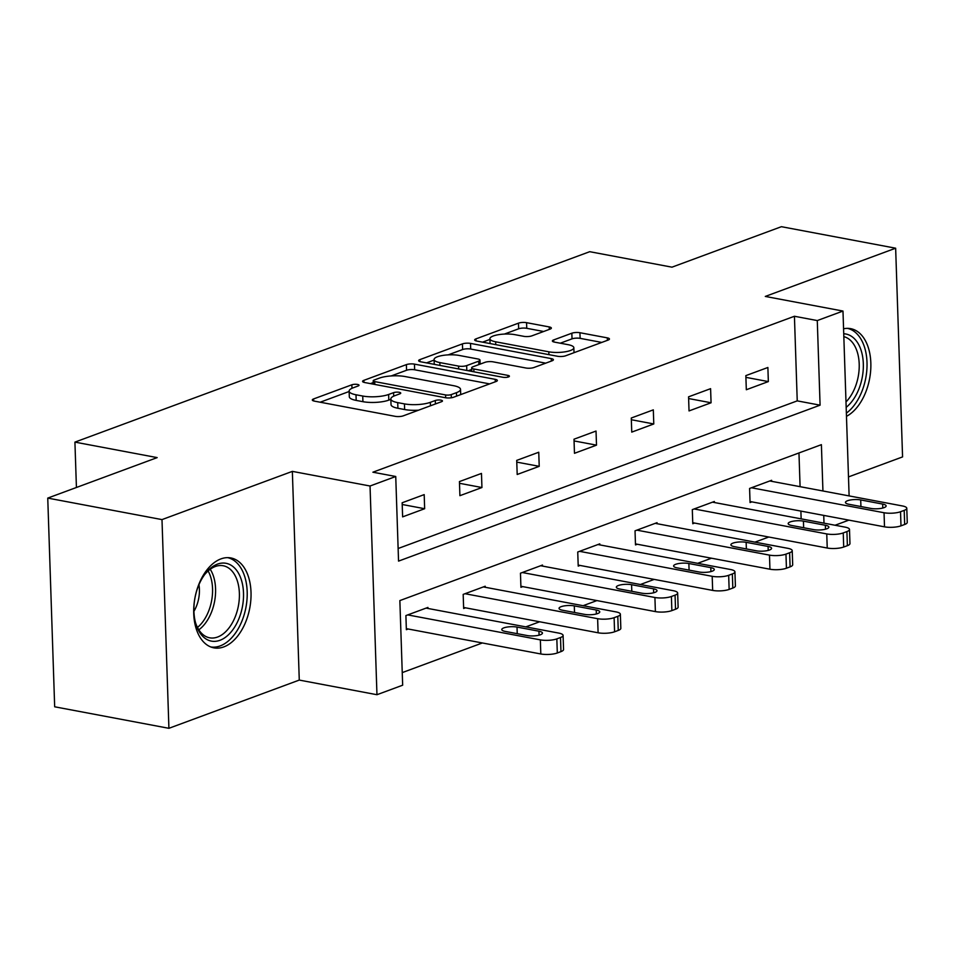 <?xml version="1.0" encoding="UTF-8"?>
<svg xmlns="http://www.w3.org/2000/svg" width="955" height="955" viewBox="0 0 955 955"><rect width="100%" height="100%" fill="white"/><g stroke="black" fill="none" stroke-linecap="round" stroke-linejoin="round"><path stroke-width="1.43" d="M357.528 384.447A4.035 1.098 -1.9 0 0 351.858 384.793L313.562 398.951A5.754 1.564 -1.9 0 0 312.297 399.99A5.754 1.564 -1.9 0 0 314.446 401.136L395.191 416.332A5.754 1.564 -1.9 0 0 403.273 415.843L441.568 401.685A4.035 1.098 -1.9 0 0 442.463 400.957A4.035 1.098 -1.9 0 0 440.959 400.157A4.035 1.098 -1.9 0 0 435.289 400.503L430.335 402.33A18.42 5.014 -1.9 0 1 404.454 403.893L397.722 402.628A18.42 5.014 -1.9 0 1 390.846 398.975A18.42 5.014 -1.9 0 1 394.904 395.657L399.858 393.83A4.035 1.098 -1.9 0 0 400.742 393.102A4.035 1.098 -1.9 0 0 399.238 392.302A4.035 1.098 -1.9 0 0 393.579 392.648L388.625 394.475A18.42 5.014 -1.9 0 1 362.733 396.038L356 394.773A18.42 5.014 -1.9 0 1 349.124 391.12A18.42 5.014 -1.9 0 1 353.183 387.802L358.137 385.975A4.035 1.098 -1.9 0 0 359.032 385.247A4.035 1.098 -1.9 0 0 357.528 384.447M220.915 558.902A45.745 27.886 100.7 0 0 193.913 605.661A45.745 27.886 100.7 0 0 213.908 647.86A45.745 27.886 100.7 0 0 223.828 646.893A45.745 27.886 100.7 0 0 250.831 600.134A45.745 27.886 100.7 0 0 230.835 557.935A45.745 27.886 100.7 0 0 220.915 558.902M550.092 329.117A5.754 1.564 -1.9 0 0 551.357 328.078A5.754 1.564 -1.9 0 0 549.209 326.932L526.563 322.671A5.754 1.564 -1.9 0 0 518.47 323.16L475.936 338.894A5.754 1.564 -1.9 0 0 474.671 339.92A5.754 1.564 -1.9 0 0 476.82 341.066L557.565 356.275A5.754 1.564 -1.9 0 0 565.647 355.785L608.18 340.052A5.754 1.564 -1.9 0 0 609.445 339.013A5.754 1.564 -1.9 0 0 607.296 337.867L579.936 332.722A5.754 1.564 -1.9 0 0 571.842 333.211L553.649 339.944A5.754 1.564 -1.9 0 0 552.372 340.971A5.754 1.564 -1.9 0 0 554.521 342.117L568.094 344.671A15.399 4.19 -1.9 0 1 573.848 347.727A15.399 4.19 -1.9 0 1 565.169 351.81A15.399 4.19 -1.9 0 1 548.815 351.81L495.657 341.795A15.399 4.19 -1.9 0 1 489.903 338.738A15.399 4.19 -1.9 0 1 498.582 334.668A15.399 4.19 -1.9 0 1 514.936 334.668L523.806 336.339A5.754 1.564 -1.9 0 0 531.887 335.85L550.092 329.117M398.128 548.504L797.234 400.873L794.429 316.26L817.277 320.57L842.979 311.055L849.114 495.908M47.75 498.092L161.992 519.604L168.916 728.307L54.674 706.796L47.75 498.092L157.169 457.612L74.92 442.117L589.724 251.69L671.974 267.173L781.405 226.693L895.647 248.204L765.289 296.432L842.979 311.055M168.916 728.307L299.273 680.079L292.349 471.376L161.992 519.604M292.349 471.376L370.039 486.011L395.74 476.497L398.545 561.11L820.082 405.171L817.277 320.57M794.429 316.26L372.892 472.2L395.74 476.497M414.47 364.13A5.754 1.564 -1.9 0 0 406.376 364.619L363.843 380.353A5.754 1.564 -1.9 0 0 362.578 381.391A5.754 1.564 -1.9 0 0 364.726 382.537L445.472 397.734A5.754 1.564 -1.9 0 0 453.553 397.244L496.087 381.511A5.754 1.564 -1.9 0 0 497.352 380.484A5.754 1.564 -1.9 0 0 495.203 379.338L414.47 364.13L414.649 369.776A5.754 1.564 -1.9 0 0 406.567 370.265L391.216 375.936M419.89 359.617L462.423 343.884A5.754 1.564 -1.9 0 1 470.517 343.406L551.25 358.603A5.754 1.564 -1.9 0 1 553.399 359.749A5.754 1.564 -1.9 0 1 552.133 360.787L533.929 367.52A5.754 1.564 -1.9 0 1 525.847 367.997L493.102 361.838A5.754 1.564 -1.9 0 0 485.009 362.327L472.928 366.792A5.754 1.564 -1.9 0 0 471.663 367.83A5.754 1.564 -1.9 0 0 473.811 368.976L507.905 375.387A4.035 1.098 -1.9 0 1 509.409 376.186A4.035 1.098 -1.9 0 1 507.141 377.261A4.035 1.098 -1.9 0 1 502.855 377.261L420.773 361.802A5.754 1.564 -1.9 0 1 418.624 360.656A5.754 1.564 -1.9 0 1 419.89 359.617L419.961 361.611M848.482 476.915L902.571 456.908L895.647 248.204M74.92 442.117L76.424 487.48M402.628 516.87L424.653 508.717L424.187 494.618L402.151 502.772L402.628 516.87M459.904 495.681L481.941 487.528L481.463 473.429L459.439 481.583L459.904 495.681M517.192 474.492L539.217 466.338L538.751 452.24L516.715 460.394L517.192 474.492M574.468 453.303L596.505 445.149L596.027 431.051L574.003 439.205L574.468 453.303M631.756 432.114L653.781 423.96L653.316 409.862L631.279 418.015L631.756 432.114M689.033 410.925L711.069 402.771L710.592 388.673L688.567 396.826L689.033 410.925M746.321 389.736L768.345 381.582L767.88 367.484L745.843 375.625L746.321 389.736M402.246 672.607L482.359 642.966M525.823 626.886L539.647 621.777M583.099 605.697L596.923 600.588M640.387 584.508L654.211 579.399M697.663 563.319L711.487 558.209M754.951 542.13L768.775 537.02M801.15 518.851L800.887 511.092M800.087 486.68L798.965 452.957M427.959 608.466L427.924 607.428L405.899 615.581L406.364 629.679L408.203 628.999M485.247 587.277L485.212 586.239L463.175 594.392L463.653 608.49L465.479 607.81M542.524 566.088L542.488 565.05L520.463 573.203L520.929 587.301L522.767 586.621M599.812 544.887L599.776 543.861L577.739 552.014L578.217 566.112L580.043 565.432M657.088 523.698L657.052 522.672L635.027 530.825L635.493 544.923L637.331 544.243M714.376 502.509L714.34 501.482L692.303 509.636L692.781 523.734L694.607 523.054M771.652 481.32L771.616 480.293L749.591 488.447L750.057 502.545L751.895 501.864M848.9 520.129L835.088 525.238M822.935 490.977L821.396 444.66L399.858 600.588L402.664 685.201L376.962 694.715L370.039 486.011M299.273 680.079L376.962 694.715M823.998 523.161L823.747 515.39M797.234 400.873L820.082 405.171M424.653 508.717L402.21 504.491M481.941 487.528L459.498 483.302M539.217 466.338L516.774 462.113M596.505 445.149L574.062 440.924M653.781 423.96L631.339 419.734M711.069 402.771L688.627 398.545M768.345 381.582L745.903 377.356M846.476 416.344A45.745 27.886 100.7 0 0 870.793 368.63A45.745 27.886 100.7 0 0 850.666 328.651A45.745 27.886 100.7 0 0 843.575 328.783M349.124 391.12L349.315 396.755A18.42 5.014 -1.9 0 0 356.191 400.408L356 394.773M390.858 399.357L388.804 400.121A18.42 5.014 -1.9 0 1 362.924 401.685L356.191 400.408M390.846 398.975L391.025 404.61A18.42 5.014 -1.9 0 0 397.913 408.263L397.722 402.628M418.636 410.173A18.42 5.014 -1.9 0 1 404.634 409.54L397.913 408.263M349.136 391.502L320.188 402.21M489.652 383.898L414.649 369.776M373.262 382.585L370.468 383.612M374.085 380.066A4.035 1.098 -1.9 0 0 373.202 380.794A4.035 1.098 -1.9 0 0 374.706 381.594L445.579 394.94A4.035 1.098 -1.9 0 0 451.238 394.594L456.466 392.66A18.42 5.014 -1.9 0 0 460.525 389.354A18.42 5.014 -1.9 0 0 453.649 385.701L405.207 376.568A18.42 5.014 -1.9 0 0 379.314 378.132L374.085 380.066M426.515 362.876L434.107 360.071M448.182 354.866L462.614 349.53L462.423 343.884M545.699 363.163L470.696 349.041A5.754 1.564 -1.9 0 0 462.614 349.53M459.116 355.439A15.399 4.19 -1.9 0 0 442.762 355.439A15.399 4.19 -1.9 0 0 434.083 359.522A15.399 4.19 -1.9 0 0 439.837 362.578L458.567 366.099A5.754 1.564 -1.9 0 0 466.649 365.61L478.73 361.145A5.754 1.564 -1.9 0 0 479.995 360.107A5.754 1.564 -1.9 0 0 477.846 358.961L459.116 355.439M471.722 369.442L468.237 370.731M601.745 342.427L580.127 338.357A5.754 1.564 -1.9 0 0 572.033 338.846L560.275 343.203M543.658 331.492L526.742 328.305A5.754 1.564 -1.9 0 0 518.661 328.795L504.395 334.071M489.927 339.419L482.562 342.153M406.329 628.653L540.817 653.972A11.735 3.199 178.1 0 0 557.302 652.981L560.967 651.62A11.735 3.199 178.1 0 0 563.557 649.507L563.092 635.409A11.735 3.199 -1.9 0 0 558.711 633.081L426.097 608.108M563.092 635.409A11.735 3.199 -1.9 0 1 560.501 637.522L556.837 638.871A11.735 3.199 -1.9 0 1 540.351 639.874L407.737 614.901M538.954 631.207L517.013 627.077A9.383 2.555 -1.9 0 0 507.045 627.077A9.383 2.555 -1.9 0 0 501.769 629.56A9.383 2.555 -1.9 0 0 505.267 631.422L527.208 635.553A9.383 2.555 -1.9 0 0 537.176 635.553A9.383 2.555 -1.9 0 0 542.452 633.07A9.383 2.555 -1.9 0 0 538.954 631.207L539.086 635.159M239.55 575.232A39.585 24.126 -79.3 0 1 232.208 630.598A39.585 24.126 -79.3 0 1 197.888 629.19A39.585 24.126 -79.3 0 1 195.799 623.663A39.585 24.126 -79.3 0 1 205.17 573.895A39.585 24.126 -79.3 0 1 239.55 575.232M195.512 622.624A36.66 22.347 100.7 0 0 197.136 626.755A36.66 22.347 100.7 0 0 209.646 637.809A36.66 22.347 100.7 0 0 234.751 617.957A36.66 22.347 100.7 0 0 235.718 576.796A36.66 22.347 100.7 0 0 223.219 565.754A36.66 22.347 100.7 0 0 204.525 574.755M193.925 611.319A26.095 15.913 100.7 0 0 198.938 584.699M210.828 646.965A45.458 27.707 100.7 0 0 241.603 621.896A45.458 27.707 100.7 0 0 242.642 571.233A45.458 27.707 100.7 0 0 227.636 557.648M846.369 413.145A45.458 27.707 100.7 0 0 867.033 365.526A45.458 27.707 100.7 0 0 847.467 328.365M843.731 333.773A39.585 24.126 -79.3 0 1 863.32 363.76A39.585 24.126 -79.3 0 1 846.178 407.331M845.999 401.936A36.66 22.347 100.7 0 0 859.202 364.01A36.66 22.347 100.7 0 0 843.826 336.649M463.617 607.464L598.105 632.783A11.735 3.199 178.1 0 0 614.578 631.792L618.255 630.431A11.735 3.199 178.1 0 0 620.834 628.318L620.368 614.22A11.735 3.199 -1.9 0 0 615.987 611.892L483.373 586.919M620.368 614.22A11.735 3.199 -1.9 0 1 617.789 616.333L614.113 617.682A11.735 3.199 -1.9 0 1 597.627 618.685L465.013 593.712M596.23 610.018L574.301 605.888A9.383 2.555 -1.9 0 0 564.333 605.888A9.383 2.555 -1.9 0 0 559.045 608.371A9.383 2.555 -1.9 0 0 562.555 610.233L584.484 614.363A9.383 2.555 -1.9 0 0 594.452 614.363A9.383 2.555 -1.9 0 0 599.74 611.88A9.383 2.555 -1.9 0 0 596.23 610.018L596.362 613.97M520.893 586.275L655.381 611.594A11.735 3.199 178.1 0 0 671.866 610.603L675.531 609.242A11.735 3.199 178.1 0 0 678.122 607.129L677.656 593.031A11.735 3.199 -1.9 0 0 673.275 590.703L540.661 565.73M677.656 593.031A11.735 3.199 -1.9 0 1 675.066 595.144L671.401 596.493A11.735 3.199 -1.9 0 1 654.915 597.496L522.301 572.523M653.518 588.829L631.577 584.699A9.383 2.555 -1.9 0 0 621.61 584.699A9.383 2.555 -1.9 0 0 616.333 587.182A9.383 2.555 -1.9 0 0 619.831 589.044L641.772 593.174A9.383 2.555 -1.9 0 0 651.74 593.174A9.383 2.555 -1.9 0 0 657.016 590.691A9.383 2.555 -1.9 0 0 653.518 588.829L653.65 592.78M578.181 565.085L712.669 590.405A11.735 3.199 178.1 0 0 729.143 589.414L732.819 588.053A11.735 3.199 178.1 0 0 735.398 585.94L734.932 571.842A11.735 3.199 -1.9 0 0 730.551 569.514L597.937 544.541M734.932 571.842A11.735 3.199 -1.9 0 1 732.354 573.943L728.677 575.304A11.735 3.199 -1.9 0 1 712.191 576.307L579.578 551.333M710.795 567.64L688.865 563.51A9.383 2.555 -1.9 0 0 678.898 563.51A9.383 2.555 -1.9 0 0 673.609 565.993A9.383 2.555 -1.9 0 0 677.119 567.855L699.048 571.985A9.383 2.555 -1.9 0 0 709.016 571.985A9.383 2.555 -1.9 0 0 714.304 569.502A9.383 2.555 -1.9 0 0 710.795 567.64L710.926 571.591M635.457 543.896L769.945 569.216A11.735 3.199 178.1 0 0 786.431 568.225L790.095 566.864A11.735 3.199 178.1 0 0 792.686 564.751L792.22 550.653A11.735 3.199 -1.9 0 0 787.839 548.325L655.226 523.352M792.22 550.653A11.735 3.199 -1.9 0 1 789.63 552.754L785.965 554.115A11.735 3.199 -1.9 0 1 769.479 555.118L636.866 530.144M768.083 546.451L746.142 542.321A9.383 2.555 -1.9 0 0 736.174 542.321A9.383 2.555 -1.9 0 0 730.897 544.804A9.383 2.555 -1.9 0 0 734.395 546.666L756.336 550.796A9.383 2.555 -1.9 0 0 766.304 550.796A9.383 2.555 -1.9 0 0 771.58 548.313A9.383 2.555 -1.9 0 0 768.083 546.451L768.214 550.402M692.745 522.707L827.233 548.027A11.735 3.199 178.1 0 0 843.707 547.024L847.383 545.675A11.735 3.199 178.1 0 0 849.962 543.562L849.496 529.464A11.735 3.199 -1.9 0 0 845.115 527.136L712.502 502.163M849.496 529.464A11.735 3.199 -1.9 0 1 846.918 531.565L843.241 532.926A11.735 3.199 -1.9 0 1 826.755 533.929L694.142 508.955M825.359 525.262L803.43 521.132A9.383 2.555 -1.9 0 0 793.462 521.12A9.383 2.555 -1.9 0 0 788.173 523.615A9.383 2.555 -1.9 0 0 791.683 525.477L813.612 529.607A9.383 2.555 -1.9 0 0 823.58 529.607A9.383 2.555 -1.9 0 0 828.868 527.124A9.383 2.555 -1.9 0 0 825.359 525.262L825.49 529.213M750.021 501.518L884.509 526.838A11.735 3.199 178.1 0 0 900.995 525.835L904.672 524.486A11.735 3.199 178.1 0 0 907.25 522.373L906.784 508.275A11.735 3.199 -1.9 0 0 902.403 505.947L769.79 480.974M906.784 508.275A11.735 3.199 -1.9 0 1 904.194 510.376L900.529 511.737A11.735 3.199 -1.9 0 1 884.043 512.74L751.43 487.766M882.647 504.073L860.706 499.943A9.383 2.555 -1.9 0 0 850.738 499.931A9.383 2.555 -1.9 0 0 845.462 502.426A9.383 2.555 -1.9 0 0 848.959 504.288L870.9 508.418A9.383 2.555 -1.9 0 0 880.868 508.418A9.383 2.555 -1.9 0 0 886.145 505.935A9.383 2.555 -1.9 0 0 882.647 504.073L882.778 508.024M351.977 388.303L351.858 384.793M435.408 403.965L435.289 400.503M393.699 396.158L393.579 392.648M362.924 401.685L362.733 396.038M388.804 400.121L388.625 394.475M404.634 409.54L404.454 403.893M430.454 405.791L430.335 402.33M313.634 400.933L313.562 398.951M495.287 381.809L495.203 379.338M363.915 382.334L363.843 380.353M406.567 370.265L406.376 364.619M374.802 384.423L374.706 381.594M445.675 397.769L445.579 394.94M451.345 397.769L451.238 394.594M456.586 396.122L456.466 392.66M470.696 349.041L470.517 343.406M551.333 361.074L551.25 358.603M473.907 371.805L473.811 368.976M507.965 377.082L507.905 375.387M439.933 365.407L439.837 362.578M458.663 368.928L458.567 366.099M466.816 370.468L466.649 365.61M478.849 364.607L478.73 361.145M495.752 344.636L495.657 341.795M548.91 354.639L548.815 351.81M553.709 341.926L553.649 339.944M572.033 338.846L571.842 333.211M580.127 338.357L579.936 332.722M607.38 340.35L607.296 337.867M476.008 340.875L475.936 338.894M518.661 328.795L518.47 323.16M526.742 328.305L526.563 322.671M549.292 329.403L549.209 326.932M540.351 639.874L540.817 653.972M556.837 638.871L557.302 652.981M560.501 637.522L560.967 651.62M517.24 633.678L517.013 627.077M210.231 569.264A36.66 22.347 -79.3 0 1 211.915 572.32A36.66 22.347 -79.3 0 1 198.831 629.811M197.482 627.447A35.454 21.607 100.7 0 0 209.014 572.714A35.454 21.607 100.7 0 0 208.118 570.971M597.627 618.685L598.105 632.783M614.113 617.682L614.578 631.792M617.789 616.333L618.255 630.431M574.516 612.489L574.301 605.888M654.915 597.496L655.381 611.594M671.401 596.493L671.866 610.603M675.066 595.144L675.531 609.242M631.804 591.3L631.577 584.699M712.191 576.307L712.669 590.405M728.677 575.304L729.143 589.414M732.354 573.943L732.819 588.053M689.08 570.111L688.865 563.51M769.479 555.118L769.945 569.216M785.965 554.115L786.431 568.225M789.63 552.754L790.095 566.864M746.368 548.922L746.142 542.321M826.755 533.929L827.233 548.027M843.241 532.926L843.707 547.024M846.918 531.565L847.383 545.675M803.644 527.721L803.43 521.132M884.043 512.74L884.509 526.838M900.529 511.737L900.995 525.835M904.194 510.376L904.672 524.486M860.933 506.532L860.706 499.943M373.31 384.149L373.202 380.794M460.704 394.606L460.525 389.354M471.782 371.4L471.663 367.83M434.25 364.333L434.083 359.522M480.126 364.13L479.995 360.107M490.07 343.561L489.903 338.738M574.015 352.693L573.848 347.727"/></g></svg>
